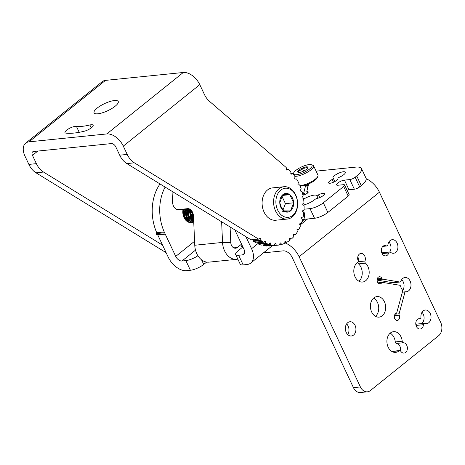 <?xml version="1.0" encoding="UTF-8"?>
<svg xmlns="http://www.w3.org/2000/svg" width="465" height="465" viewBox="0 0 465 465"><rect width="100%" height="100%" fill="white"/><g stroke="black" fill="none" stroke-linecap="round" stroke-linejoin="round"><path stroke-width="0.7" d="M65.908 133.118A52.225 15.235 -25.2 0 0 73.906 133.077A52.225 15.235 -25.2 0 0 84.101 131.27A6.812 1.988 -25.2 0 0 90.559 128.392A6.812 1.988 -25.2 0 0 93.14 125.225A6.812 1.988 -25.2 0 0 89.855 124.98A38.601 11.259 154.8 0 1 82.317 126.317A38.601 11.259 154.8 0 1 76.411 126.346A6.812 1.988 -25.2 0 0 69.018 128.596A6.812 1.988 -25.2 0 0 64.995 132.635A6.812 1.988 -25.2 0 0 65.908 133.118M114.396 100.545A13.334 3.889 154.8 0 1 118.226 101.486A13.334 3.889 154.8 0 1 111.809 108.548A13.334 3.889 154.8 0 1 97.923 113.78A13.334 3.889 154.8 0 1 94.093 112.838A13.334 3.889 154.8 0 1 100.51 105.776A13.334 3.889 154.8 0 1 114.396 100.545M261.121 240.649L253.623 241.411A0.651 0.477 -95.8 0 1 253.315 240.824L260.813 240.062A0.651 0.477 84.2 0 0 261.121 240.649L262.388 241.428A41.286 30.411 84.2 0 0 263.591 242.126A0.651 0.477 84.2 0 0 264.079 242.027L264.759 241.213A0.651 0.477 -95.8 0 1 265.562 241.602L264.329 241.724M266.125 243.358L258.627 244.119A0.651 0.477 -95.8 0 1 258.278 243.614L265.777 242.852A0.651 0.477 84.2 0 0 266.125 243.358A41.286 30.411 84.2 0 0 268.753 244.305A0.651 0.477 84.2 0 0 269.218 244.09L269.776 243.119A0.651 0.477 -95.8 0 1 270.607 243.323L269.601 243.422M271.386 244.933L263.888 245.694A0.651 0.477 -95.8 0 1 263.481 245.276L270.979 244.514A0.651 0.477 84.2 0 0 271.386 244.933A41.286 30.411 84.2 0 0 274.065 245.258A0.651 0.477 84.2 0 0 274.49 244.939L274.908 243.846A0.651 0.477 -95.8 0 1 275.739 243.846L274.873 243.933M274.362 245.136L276.257 244.945A0.651 0.477 84.2 0 0 276.71 245.27A41.286 30.411 84.2 0 0 277.75 245.189A41.286 30.411 84.2 0 0 279.36 244.968A0.651 0.477 84.2 0 0 279.732 244.549L280 243.358A0.651 0.477 -95.8 0 1 280.808 243.166L280.035 243.247M279.785 244.311L281.453 244.137A0.651 0.477 84.2 0 0 281.935 244.358A41.286 30.411 84.2 0 0 284.481 243.433A0.651 0.477 84.2 0 0 284.789 242.928L284.894 241.678A0.651 0.477 -95.8 0 1 285.661 241.3L284.993 241.37M284.842 242.277L286.411 242.114A0.651 0.477 84.2 0 0 286.911 242.219A41.286 30.411 84.2 0 0 289.271 240.701A0.651 0.477 84.2 0 0 289.503 240.126L289.445 238.859A0.651 0.477 -95.8 0 1 290.143 238.301L289.602 238.359M289.457 239.091L290.98 238.94A0.651 0.477 84.2 0 0 291.479 238.929A41.286 30.411 84.2 0 0 293.584 236.859A0.651 0.477 84.2 0 0 293.735 236.237L293.514 234.988A0.651 0.477 -95.8 0 1 294.118 234.267L293.729 234.308M293.502 234.86L295.019 234.703A0.651 0.477 84.2 0 0 295.502 234.575A41.286 30.411 84.2 0 0 297.286 232.023A0.651 0.477 84.2 0 0 297.35 231.367L296.978 230.175A0.651 0.477 -95.8 0 1 297.478 229.315L297.24 229.338M296.972 229.687L298.408 229.541A0.651 0.477 84.2 0 0 298.861 229.297A41.286 30.411 84.2 0 0 300.268 226.339A0.651 0.477 84.2 0 0 300.25 225.67L299.733 224.572A0.651 0.477 -95.8 0 1 300.105 223.601L300.03 223.607M299.826 223.723L301.041 223.601A0.651 0.477 84.2 0 0 301.454 223.252A41.286 30.411 84.2 0 0 302.442 219.98A0.651 0.477 84.2 0 0 302.337 219.317L301.692 218.341A0.651 0.477 -95.8 0 1 301.93 217.289L302.843 217.074A0.651 0.477 84.2 0 0 303.197 216.632A41.286 30.411 84.2 0 0 303.738 213.139A0.651 0.477 84.2 0 0 303.546 212.505L302.796 211.685A0.651 0.477 -95.8 0 1 302.889 210.581L303.75 210.151A0.651 0.477 84.2 0 0 304.04 209.628A41.286 30.411 84.2 0 0 304.116 206.024A0.651 0.477 84.2 0 0 303.848 205.431L303.011 204.798A0.651 0.477 -95.8 0 1 302.959 203.676L303.744 203.042A0.651 0.477 84.2 0 0 303.959 202.455A41.286 30.411 84.2 0 0 303.564 198.851A0.651 0.477 84.2 0 0 303.232 198.328L302.331 197.887A0.651 0.477 -95.8 0 1 302.14 196.782L302.82 195.968A0.651 0.477 84.2 0 0 302.953 195.335A41.286 30.411 84.2 0 0 302.105 191.836A0.651 0.477 84.2 0 0 301.709 191.394L300.779 191.167A0.651 0.477 -95.8 0 1 300.448 190.109L301.006 189.145A0.651 0.477 84.2 0 0 301.053 188.482A41.286 30.411 84.2 0 0 299.78 185.198A0.651 0.477 84.2 0 0 299.338 184.849L298.402 184.843A0.651 0.477 -95.8 0 1 297.943 183.867L298.361 182.774A0.651 0.477 84.2 0 0 298.321 182.1A41.286 30.411 84.2 0 0 296.658 179.13A0.651 0.477 84.2 0 0 296.182 178.886L296.228 178.88M276.71 245.27L269.206 246.031A41.286 30.411 84.2 0 0 270.246 245.95L277.75 245.189M263.888 245.694A41.286 30.411 84.2 0 0 266.567 246.02L274.065 245.258M258.627 244.119A41.286 30.411 84.2 0 0 261.254 245.067L268.753 244.305M253.623 241.411L254.89 242.189A41.286 30.411 84.2 0 0 256.093 242.887L263.591 242.126M258.517 239.051L134.356 162.831A20.64 15.206 84.2 0 1 127.207 154.421L123.301 146.12A15.275 9.317 -128.8 0 0 106.799 133.943L29.028 141.842A15.275 9.317 -128.8 0 0 25.68 143.156A15.275 9.317 -128.8 0 0 24.971 156.106L28.877 164.407L36.375 163.645L32.469 155.345A4.127 2.517 -128.8 0 1 32.66 151.846A4.127 2.517 -128.8 0 1 33.567 151.491L111.338 143.592A4.127 2.517 -128.8 0 1 115.797 146.882L119.703 155.182A20.64 15.206 84.2 0 0 126.858 163.593L251.019 239.812L258.517 239.051A0.651 0.477 84.2 0 0 258.959 239.027L260.011 238.179A0.651 0.477 -95.8 0 1 260.76 238.748L259.098 238.911M295.176 179.112L295.269 179.101A0.651 0.477 -95.8 0 1 294.694 178.24L294.961 177.049A0.651 0.477 84.2 0 0 294.839 176.392A41.286 30.411 84.2 0 0 292.834 173.823A0.651 0.477 84.2 0 0 292.34 173.695L290.887 173.84M291.218 174.148L291.474 174.119A0.651 0.477 -95.8 0 1 290.805 173.399L290.916 172.149A0.651 0.477 84.2 0 0 290.706 171.521A41.286 30.411 84.2 0 0 288.875 169.824L288.434 169.44A0.651 0.477 84.2 0 0 287.928 169.417L286.405 169.574M25.68 143.156L102.172 81.695A15.275 9.317 51.2 0 1 105.52 80.381L183.297 72.482A15.275 9.317 51.2 0 1 199.793 84.659L204.373 94.389A20.64 15.206 -95.8 0 0 209.471 101.294L286.085 167.417A0.651 0.477 84.2 0 1 286.33 167.958L286.394 169.487A0.651 0.477 -95.8 0 0 287.138 170.051L287.928 169.417M260.813 240.062L260.76 238.748M265.777 242.852L265.562 241.602M270.979 244.514L270.607 243.323M276.257 244.945L275.739 243.846M281.453 244.137L280.808 243.166M286.411 242.114L285.661 241.3M290.98 238.94L290.143 238.301M295.019 234.703L294.118 234.267M298.408 229.541L297.478 229.315M301.041 223.601L300.105 223.601M295.269 179.101L296.182 178.886M291.474 174.119L292.34 173.695M269.206 246.031A0.651 0.477 -95.8 0 1 268.811 245.799M263.353 244.881L263.481 245.276M258.127 242.753L258.278 243.614M256.511 242.852A0.651 0.477 -95.8 0 1 256.093 242.887M253.268 239.667L253.315 240.824M251.46 239.789A0.651 0.477 -95.8 0 1 251.019 239.812M28.877 164.407A20.64 15.206 84.2 0 0 36.032 172.817L164.058 251.414A41.286 30.411 84.2 0 0 166.052 252.536M36.375 163.645A20.64 15.206 84.2 0 0 43.53 172.056L162.57 245.136M184.245 217.574A7.992 5.888 84.2 0 0 183.832 209.767A7.992 5.888 84.2 0 0 183.762 209.628M186.465 209.634A9.753 7.184 -95.8 0 1 186.866 210.889M187.296 214.441A9.753 7.184 -95.8 0 1 186.744 217.905M186.639 218.207A9.753 7.184 -95.8 0 1 185.884 219.875M333.481 182.233L332.196 179.496A1.651 0.482 -25.2 0 0 332.975 179.008A1.651 0.482 -25.2 0 0 333.358 178.421A1.651 0.482 -25.2 0 0 333.289 178.345A6.824 1.994 -25.2 0 1 332.998 178.049A6.824 1.994 -25.2 0 1 334.579 175.607A6.824 1.994 -25.2 0 1 341.037 172.271A6.824 1.994 -25.2 0 1 345.35 172.236A6.824 1.994 -25.2 0 1 343.769 174.671A6.824 1.994 -25.2 0 1 339.38 177.229A1.651 0.482 -25.2 0 0 338.317 177.851A1.651 0.482 -25.2 0 0 337.939 178.438A1.651 0.482 -25.2 0 0 337.939 178.444L337.95 178.473A5.202 1.517 -25.2 0 0 337.939 178.444L337.956 178.479M303.982 194.916L303.18 193.213A1.651 0.482 -25.2 0 0 303.465 193.004A1.651 0.482 -25.2 0 0 303.854 192.533L305.738 185.07M332.196 179.496A5.202 1.517 -25.2 0 0 329.743 181.03A5.202 1.517 -25.2 0 0 328.534 182.89A5.202 1.517 -25.2 0 0 331.824 182.861A5.202 1.517 -25.2 0 0 336.741 180.321A5.202 1.517 -25.2 0 0 337.945 178.461M303.36 205.065A10.323 3.011 -25.2 0 0 314.863 199.543A10.323 3.011 -25.2 0 0 315.136 199.322A1.651 0.482 -25.2 0 1 317.142 198.375A5.162 1.505 -25.2 0 0 323.262 195.544A5.162 1.505 -25.2 0 0 324.46 193.696A5.162 1.505 -25.2 0 0 318.478 194.864L319.751 197.561M318.008 198.171L316.665 195.323A10.323 3.011 -25.2 0 0 303.604 199.142M193.12 222.084A10.079 7.423 -95.8 0 1 191.266 222.607A10.079 7.423 -95.8 0 1 184.024 217.585A10.079 7.423 -95.8 0 1 183.001 209.628M303.18 193.213A3.575 1.04 -25.2 0 0 302.575 193.649M302.918 195.166A3.575 1.04 -25.2 0 0 307.377 193.167A3.575 1.04 -25.2 0 0 308.208 191.888A3.575 1.04 -25.2 0 0 307.255 191.632L307.801 192.783M361.27 185.611L356.731 175.962A20.64 6.022 -25.2 0 0 361.52 168.586L366.06 178.234A20.64 6.022 154.8 0 1 361.27 185.611L359.678 186.889A4.127 1.203 154.8 0 1 354.347 189.22L349.808 179.571A4.127 1.203 -25.2 0 0 355.138 177.241L359.678 186.889M347.076 190.197A5.162 1.505 154.8 0 1 348.983 189.767L354.347 189.22M348.204 196.108L343.664 186.459A4.127 1.203 -25.2 0 0 344.623 184.983L349.163 194.632A4.127 1.203 154.8 0 1 348.204 196.108L327.866 212.447A10.323 3.011 154.8 0 1 314.549 218.277L303.761 219.37M245.898 236.668L251.559 248.699A16.926 10.329 -128.8 0 1 250.769 263.05A16.926 10.329 -128.8 0 1 247.06 264.504L243.172 264.899A10.323 3.011 154.8 0 1 240.207 264.172L235.668 254.524A10.323 3.011 -25.2 0 0 238.632 255.25L243.172 264.899M206.646 262.08L203.717 264.434A10.323 3.011 154.8 0 1 190.4 270.264L186.512 270.659A16.926 10.329 -128.8 0 1 168.225 257.162L157.775 234.947A0.651 0.477 84.2 0 0 157.525 234.668M190.4 270.264L185.861 260.615L181.972 261.01L195.509 250.129M185.861 260.615A10.323 3.011 -25.2 0 0 197.91 255.721M230.088 226.967L230.768 242.457A5.778 4.261 84.2 0 0 235.621 248.223A5.778 4.261 84.2 0 0 237.394 247.479L240.794 244.741A4.127 1.203 154.8 0 1 241.573 244.189M242.881 246.967L238.063 250.838A10.323 3.011 -25.2 0 0 235.668 254.524M244.549 253.233L242.521 254.855L238.632 255.25M314.549 218.277L310.01 208.628L304.058 209.233M310.01 208.628A10.323 3.011 -25.2 0 0 323.326 202.804L327.866 212.447M343.664 186.459L323.326 202.804M344.623 184.983A4.127 1.203 -25.2 0 0 343.437 184.692L338.067 185.239A5.162 1.505 154.8 0 1 336.584 184.878A5.162 1.505 154.8 0 1 339.066 182.141A5.162 1.505 154.8 0 1 344.443 180.118L349.808 179.571M356.731 175.962L355.138 177.241M361.52 168.586A20.64 6.022 -25.2 0 0 355.591 167.133L316.101 171.143M290.834 173.707L293.421 173.445M316.665 195.323A1.651 0.482 -25.2 0 0 318.478 194.864M307.255 191.632A1.651 0.482 -25.2 0 1 306.819 191.51A1.651 0.482 -25.2 0 1 306.813 191.388L308.69 183.925M165.127 187.087A41.286 30.411 84.2 0 0 164.244 231.959A0.651 0.477 -95.8 0 1 164.139 232.791A0.651 0.477 84.2 0 0 164.662 233.912A0.651 0.477 -95.8 0 1 165.273 234.186L175.729 256.401A5.778 3.528 -128.8 0 0 181.972 261.01M160.03 183.954A41.286 30.411 84.2 0 0 156.74 232.721L164.244 231.959M221.631 221.77L222.537 242.422A16.926 12.468 84.2 0 0 236.749 259.313A16.926 12.468 84.2 0 0 237.842 259.139M236.749 259.313L208.971 262.138A16.926 12.468 -95.8 0 1 194.759 245.247L193.487 216.33A8.26 5.568 90.2 0 0 187.965 208.64A8.26 5.568 90.2 0 0 187.569 208.657L178.432 209.587L186.663 209.616A8.26 5.568 90.2 0 1 186.267 209.639L178.037 209.605A8.26 5.568 -89.8 0 0 178.432 209.587M172.05 191.336L172.515 201.915A8.26 5.568 -89.8 0 0 178.037 209.605M190.086 209.273L186.663 209.616M242.521 254.855A5.778 3.528 -128.8 0 0 243.788 254.361A5.778 3.528 -128.8 0 0 244.055 249.461L234.848 229.884M303.564 210.244A16.926 10.329 51.2 0 1 301.866 221.997M157.158 234.674A0.651 0.477 -95.8 0 1 156.641 233.552A0.651 0.477 84.2 0 0 156.74 232.721M193.545 217.614L192.917 216.539L191.516 210.552M191.249 210.244L192.644 216.568L193.568 218.068M193.661 220.282L190.731 216.76L189.418 209.337M189.145 209.366L190.458 216.789L193.673 220.509M193.719 221.607L188.546 216.981L187.232 209.564M186.959 209.587L188.267 217.01L193.725 221.706M184.797 209.634L186.081 217.236L190.929 221.758L193.481 222.055L191.202 221.729L186.355 217.207L185.064 209.634M192.516 222.072L189.017 221.95L184.169 217.428L182.803 212.552M184.524 218.533L188.744 221.979L192.376 222.067M193.446 220.352L192.562 221.166M192.434 221.259L191.528 221.828M191.394 221.898L190.464 222.258M190.33 222.299L189.371 222.473M189.354 222.468L190.191 222.287M193.492 216.417L193.26 217.167M193.155 217.463L192.743 218.411M192.237 219.306L191.382 220.439M191.26 220.573L190.377 221.387M190.249 221.485L189.342 222.049M189.209 222.119L188.79 222.299M188.68 222.264L189.069 222.078M191.894 219.445L192.08 219.143M192.556 218.259L192.987 217.19M193.097 216.87L193.428 215.539M191.516 210.837L191.743 213.075M191.714 214.167L191.255 216.818M190.97 217.684L190.551 218.631M190.051 219.527L189.197 220.66M189.075 220.799L188.191 221.607M186.703 209.616L186.895 210.238M187.139 211.284L187.366 213.522M187.343 214.609L187.168 216.039M283.964 186.727L272.478 187.889A16.252 11.974 84.2 0 0 264.085 212.127A16.252 11.974 84.2 0 0 275.768 220.23L287.248 219.067A16.252 11.974 -95.8 0 1 275.565 210.959A16.252 11.974 -95.8 0 1 283.964 186.727A16.252 11.974 -95.8 0 1 295.641 194.829A16.252 11.974 -95.8 0 1 287.248 219.067M277.663 210.041A14.63 10.776 84.2 0 0 292.654 215.446A14.63 10.776 84.2 0 0 295.734 195.527A14.63 10.776 84.2 0 0 280.744 190.121A14.63 10.776 84.2 0 0 277.663 210.041M280.901 207.442A9.381 6.911 84.2 0 0 283.592 210.878L290.52 210.907L293.63 202.81L289.805 194.69L282.877 194.661L279.767 202.757L281.191 206.867L283.592 210.878A9.381 6.911 84.2 0 0 290.52 210.907A9.381 6.911 84.2 0 0 293.63 202.81A9.381 6.911 84.2 0 0 289.805 194.69A9.381 6.911 84.2 0 0 282.877 194.661A9.381 6.911 84.2 0 0 279.767 202.757A9.381 6.911 84.2 0 0 280.901 207.442M183.931 216.934L184.245 215.748L183.565 209.628M185.029 218.841L185.994 217.056M186.116 216.713L186.436 215.528L185.855 209.634M186.575 220.532L187.953 219.846M188.127 219.713L189.255 218.591M189.743 217.882L190.365 216.609M190.737 215.411L190.33 209.43M186.488 220.462L188.534 220.381M188.761 220.311L190.139 219.62M190.958 218.928L191.441 218.37M191.929 217.661L192.556 216.388M192.679 216.045L193.138 213.929M183.21 209.628L183.012 210.761L184.105 216.521L188.273 220.148M188.674 220.241L190.261 220.259L188.546 220.119M193.266 218.573L193.574 218.219M185.343 209.634L186.291 216.295L190.458 219.928M187.505 209.535L188.482 216.074L192.644 219.707M189.697 209.308L190.667 215.853L193.609 218.986M191.708 210.802L192.853 215.632L193.504 216.684M184.076 217.248L184.518 215.719L183.855 209.628M185.151 219.009L186.14 217.341M186.267 217.027L186.709 215.498L186.145 209.639M186.041 220.038L187.186 218.974M187.337 218.788L188.325 217.114M188.621 216.335L188.895 215.278L188.342 209.448M186.616 220.573L188.046 219.939M188.226 219.817L189.377 218.753M189.9 218.044L190.511 216.893M190.807 216.109L190.726 209.738M186.36 220.346L188.569 220.404M189.156 220.241L190.232 219.713M191.103 219.021L191.563 218.533M192.086 217.823L192.696 216.673M192.83 216.359L193.301 214.667M183.477 209.628L183.286 210.732L184.378 216.492L188.087 219.98M185.611 209.634L186.564 216.272L190.278 219.753M187.779 209.506L188.755 216.045L192.464 219.532M189.97 209.285L190.941 215.824L193.597 218.794M191.987 211.209L193.487 216.219M282.987 210L285.429 203.647L281.964 196.288M282.319 211.738L290.52 210.907M285.429 203.647L293.63 202.81M282.424 195.44L289.805 194.69M299.954 185.611A11.375 3.319 -25.2 0 0 313.852 180.217A11.375 3.319 -25.2 0 0 317.891 176.218L317.333 177.572A10.242 2.988 154.8 0 1 313.695 181.17A10.242 2.988 154.8 0 1 300.105 185.971M317.891 176.218A11.375 3.319 -25.2 0 0 317.95 175.073L313.584 165.79A11.375 3.319 154.8 0 1 309.481 170.934A11.375 3.319 154.8 0 1 294.781 176.316M308.4 169.917A10.242 2.988 -25.2 0 0 311.259 164.674A10.242 2.988 -25.2 0 0 297.251 169.376A10.242 2.988 -25.2 0 0 293.613 172.974A10.242 2.988 -25.2 0 0 297.914 174.509A10.242 2.988 -25.2 0 0 308.4 169.917M311.259 164.674L312.66 165.104A11.375 3.319 154.8 0 1 313.584 165.79M305.889 169.795A5.632 1.645 -25.2 0 0 307.545 168.371A5.632 1.645 -25.2 0 0 307.888 167.819A5.632 1.645 -25.2 0 0 306.952 166.83A5.632 1.645 -25.2 0 0 302.233 168.109A5.632 1.645 -25.2 0 0 298.106 170.928A5.632 1.645 -25.2 0 0 298.187 172.381A5.632 1.645 -25.2 0 0 298.693 172.463A5.632 1.645 -25.2 0 0 303.413 171.184A5.632 1.645 -25.2 0 0 305.889 169.795M306.958 186.308L308.202 185.872M306.842 186.064L308.283 185.541M306.575 185.5L308.493 184.721M306.691 185.744L308.405 185.058M307.505 187.465L307.83 187.354M307.545 168.371L306.952 166.83C305.796 168.103 304.22 168.533 302.233 168.109C301.262 169.899 299.884 170.841 298.106 170.928L298.693 172.463M303.633 171.079L302.233 168.109M298.832 172.469L298.106 170.928M403.451 342.734L396.511 343.437A1.651 1.215 -95.8 0 1 395.459 342.612A1.651 1.215 -95.8 0 1 395.267 341.92L402.213 341.217A1.651 1.215 84.2 0 0 402.405 341.903A1.651 1.215 84.2 0 0 403.451 342.734A5.202 3.83 -95.8 0 1 406.759 345.338A5.202 3.83 -95.8 0 1 404.073 353.092A5.202 3.83 -95.8 0 1 400.708 351.174A1.651 1.215 84.2 0 0 399.638 350.564A1.651 1.215 84.2 0 0 399.092 350.808A10.404 7.661 -95.8 0 1 395.645 352.377A10.404 7.661 -95.8 0 1 388.17 347.192A10.404 7.661 -95.8 0 1 393.541 331.679A10.404 7.661 -95.8 0 1 401.016 336.863A10.404 7.661 -95.8 0 1 402.213 341.217M395.093 314.183L399.098 313.776A1.651 1.215 84.2 0 0 399.208 315.194A3.575 2.633 -95.8 0 1 397.313 320.426A3.575 2.633 -95.8 0 1 394.384 317.485A3.575 2.633 -95.8 0 1 396.087 313.433A1.651 1.215 84.2 0 0 396.837 312.492L402.545 291.474A1.651 1.215 84.2 0 0 402.417 290.003A1.651 1.215 84.2 0 0 402.208 289.66A7.149 5.266 -95.8 0 1 400.691 286.446A1.651 1.215 84.2 0 0 400.551 286.045A1.651 1.215 84.2 0 0 399.609 285.231L382.678 282.406A1.651 1.215 84.2 0 0 382.433 282.394A1.651 1.215 84.2 0 0 381.695 282.854A3.575 2.633 -95.8 0 1 380.103 283.848A3.575 2.633 -95.8 0 1 377.121 280.558A3.575 2.633 -95.8 0 1 379.382 276.733A3.575 2.633 -95.8 0 1 381.904 278.419A1.651 1.215 84.2 0 0 382.823 279.186L377.109 279.767M396.511 343.437A5.202 3.83 -95.8 0 1 399.819 346.041A5.202 3.83 -95.8 0 1 400.22 350.691M357.823 256.808A5.202 3.83 -95.8 0 1 358.067 261.749L365.013 261.039A1.651 1.215 84.2 0 0 365.49 263.173A10.404 7.661 -95.8 0 1 367.92 266.526A10.404 7.661 -95.8 0 1 362.549 282.04A10.404 7.661 -95.8 0 1 355.068 276.855A10.404 7.661 -95.8 0 1 357.527 262.481A1.651 1.215 84.2 0 0 358.009 260.435A5.202 3.83 -95.8 0 1 360.991 253.413A5.202 3.83 -95.8 0 1 364.729 256.006A5.202 3.83 -95.8 0 1 365.013 261.039M390.187 333.167A10.404 7.661 -95.8 0 1 394.076 337.573A10.404 7.661 -95.8 0 1 395.267 341.92M365.49 263.173L358.544 263.876A10.404 7.661 -95.8 0 1 360.974 267.236A10.404 7.661 -95.8 0 1 358.957 281.255M373.645 298.088A10.323 7.603 -95.8 0 1 377.475 302.442A10.323 7.603 -95.8 0 1 375.499 316.334M371.669 311.98A10.323 7.603 -95.8 0 1 376.999 296.589A10.323 7.603 -95.8 0 1 384.421 301.739A10.323 7.603 -95.8 0 1 379.085 317.13A10.323 7.603 -95.8 0 1 371.669 311.98M422.011 312.271A6.824 5.028 -95.8 0 1 423.249 314.131A6.824 5.028 -95.8 0 1 421.575 323.605M430.195 313.422A6.824 5.028 -95.8 0 1 426.667 323.599A6.824 5.028 -95.8 0 1 424.917 323.367A1.651 1.215 84.2 0 0 424.493 323.309A1.651 1.215 84.2 0 0 423.441 324.692A5.202 3.83 -95.8 0 1 420.139 329.04A5.202 3.83 -95.8 0 1 415.803 324.25A5.202 3.83 -95.8 0 1 419.087 318.688A5.202 3.83 -95.8 0 1 419.703 318.694A1.651 1.215 84.2 0 0 419.901 318.694A1.651 1.215 84.2 0 0 420.947 317.002A6.824 5.028 -95.8 0 1 425.289 310.021A6.824 5.028 -95.8 0 1 430.195 313.422M388.914 241.934A6.824 5.028 -95.8 0 1 390.152 243.794A6.824 5.028 -95.8 0 1 389.717 252.007A1.651 1.215 84.2 0 0 388.763 252.943A5.202 3.83 -95.8 0 1 385.718 255.89A5.202 3.83 -95.8 0 1 381.381 251.1A5.202 3.83 -95.8 0 1 384.665 245.537A5.202 3.83 -95.8 0 1 386.357 245.875A1.651 1.215 84.2 0 0 386.892 245.979A1.651 1.215 84.2 0 0 387.926 244.753A6.824 5.028 -95.8 0 1 392.193 239.684A6.824 5.028 -95.8 0 1 397.098 243.085A6.824 5.028 -95.8 0 1 393.57 253.268A6.824 5.028 -95.8 0 1 390.478 252.251A1.651 1.215 84.2 0 0 389.728 252.007L382.788 252.71A1.651 1.215 -95.8 0 0 381.974 253.286M346.623 323.902A7.149 5.266 -95.8 0 1 348.111 326.035A7.149 5.266 -95.8 0 1 347.71 334.562M346.222 332.428A7.149 5.266 -95.8 0 1 349.918 321.763A7.149 5.266 -95.8 0 1 355.057 325.331A7.149 5.266 -95.8 0 1 351.36 335.992A7.149 5.266 -95.8 0 1 346.222 332.428M401.702 279.651A7.149 5.266 -95.8 0 1 403.19 281.784A7.149 5.266 -95.8 0 1 402.591 290.579M399.999 282.017L393.053 282.726A1.651 1.215 -95.8 0 1 392.809 282.714L399.755 282.011A1.651 1.215 84.2 0 0 399.999 282.017A1.651 1.215 84.2 0 0 400.935 281.174A7.149 5.266 -95.8 0 1 404.992 277.512A7.149 5.266 -95.8 0 1 410.13 281.075A7.149 5.266 -95.8 0 1 406.439 291.741A7.149 5.266 -95.8 0 1 405.916 291.758A1.651 1.215 84.2 0 0 405.794 291.764A1.651 1.215 84.2 0 0 404.812 292.758L402.126 293.031M284.795 242.794A18.577 11.334 -128.8 0 1 299.117 256.732L360.398 386.95A9.753 7.184 84.2 0 0 367.402 391.815L360.462 392.518A9.753 7.184 -95.8 0 1 353.452 387.659L292.177 257.436A8.26 5.039 -128.8 0 0 283.255 250.856L263.446 252.867M366.205 178.723A18.577 11.334 51.2 0 1 379.428 192.202L440.704 322.425A9.753 7.184 84.2 0 1 438.652 335.707L370.39 390.553A9.753 7.184 84.2 0 1 367.402 391.815M399.098 313.776L404.812 292.758M399.755 282.011L382.823 279.186M377.098 280.093L392.809 282.714M423.441 324.692L416.5 325.395A5.202 3.83 -95.8 0 1 416.355 326.349M416.5 325.395A1.651 1.215 -95.8 0 1 417.547 324.012L424.493 323.309M399.092 350.808L392.146 351.517A10.404 7.661 -95.8 0 1 392.059 351.592M392.146 351.517A1.651 1.215 -95.8 0 1 392.693 351.267L399.638 350.564M358.544 263.876A1.651 1.215 -95.8 0 1 358.067 261.749M89.855 124.98L91.233 127.916M262.388 241.428L254.89 242.189M134.356 162.831L126.858 163.593M105.52 80.381L29.028 141.842M106.799 133.943L183.297 72.482M123.301 146.12L199.793 84.659M127.207 154.421L119.703 155.182M32.469 155.345L37.805 151.061M164.058 251.414L165.459 251.274M36.032 172.817L43.53 172.056M286.731 170.097L287.138 170.051M76.411 126.346L79.213 132.31M303.854 192.533L304.831 194.608M237.394 247.479L233.738 247.851M165.273 234.186L157.775 234.947M194.759 245.247L222.537 242.422L230.768 242.457M188.366 208.663L187.569 208.657M240.794 244.741L242.126 247.572M201.543 259.807L203.717 264.434M251.559 248.699L258.232 243.34M194.585 241.248L175.729 256.401M164.139 232.791L156.641 233.552M344.443 180.118L348.983 189.767M307.679 187.947L306.243 184.896M299.983 225.107L307.603 218.98M299.117 256.732L379.428 192.202M353.452 387.659L360.398 386.95M381.695 282.854L378.341 283.197M377.249 278.89L381.904 278.419M399.208 315.194L394.407 315.683M388.763 252.943L382.143 253.611M383.079 246.206L386.357 245.875M418.483 318.816L419.703 318.694M292.462 173.654L290.875 173.817M301.082 223.601L299.82 223.729M298.53 229.547L296.966 229.704M295.223 234.744L293.508 234.918M291.264 239.027L289.463 239.208M286.766 242.265L284.824 242.463M274.123 245.258L266.625 246.02M268.898 244.317L261.394 245.078M263.812 242.178L256.314 242.939M288.126 169.336L286.394 169.51M258.761 239.109L251.263 239.876M333.358 178.421L334.841 181.565M250.769 263.05L272.31 245.741M164.511 233.959L157.013 234.72M306.29 184.884L307.696 187.877M306.819 191.51L307.534 193.033M293.613 172.974L293.119 174.166M386.892 245.979L382.869 246.392M419.901 318.694L418.395 318.845M405.794 291.764L402.376 292.113M382.433 282.394L378.016 282.842"/></g></svg>
